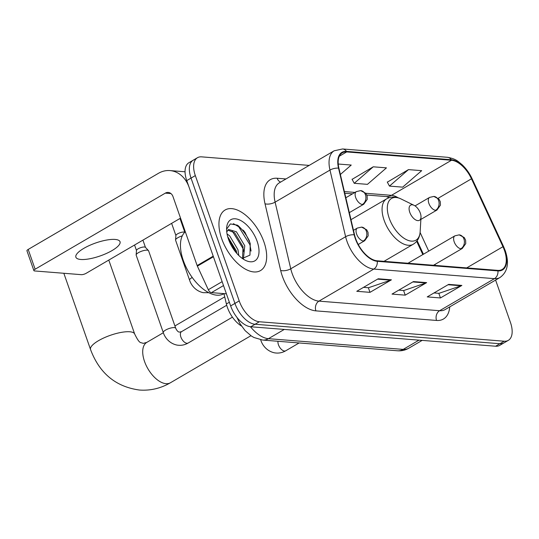 <?xml version="1.0" encoding="UTF-8"?>
<svg xmlns="http://www.w3.org/2000/svg" width="539" height="539" viewBox="0 0 539 539"><rect width="100%" height="100%" fill="white"/><g stroke="black" fill="none" stroke-linecap="round" stroke-linejoin="round"><path stroke-width="0.81" d="M422.825 254.583L416.674 241.317M241.479 326.041A21.931 11.588 -120.3 0 1 226.387 303.976L223.961 293.634M249.557 241.209A29.241 15.449 59.7 0 0 237.948 225.504A29.241 15.449 59.7 0 1 249.557 241.209M309.17 165.406L201.606 156.856A21.931 11.588 59.7 0 0 197.469 157.711L188.899 162.724A21.931 11.588 59.7 0 0 186.757 180.605L230.638 305.923A21.931 11.588 59.7 0 0 250.783 326.762L495.611 346.227A21.931 11.588 59.7 0 0 499.741 345.371L504.032 342.865A21.931 11.588 59.7 0 1 499.896 343.72A21.931 11.588 59.7 0 0 504.032 342.865L508.317 340.358A21.931 11.588 59.7 0 0 510.46 322.477L495.611 280.071M197.469 157.711A21.931 11.588 59.7 0 0 195.327 175.593L239.215 300.917A21.931 11.588 59.7 0 0 259.353 321.756L255.068 324.256L499.896 343.72L255.068 324.256A21.931 11.588 59.7 0 1 234.93 303.423A21.931 11.588 59.7 0 0 255.068 324.256L250.783 326.762M195.327 175.593L191.042 178.099L234.93 303.423L191.042 178.099A21.931 11.588 59.7 0 1 193.184 160.218A21.931 11.588 59.7 0 0 191.042 178.099L186.757 180.605M263.948 241.964A35.089 18.542 59.7 0 0 225.107 209.994A35.089 18.542 59.7 0 0 221.67 238.609A35.089 18.542 59.7 0 0 260.512 270.578A35.089 18.542 59.7 0 0 263.948 241.964A35.089 18.542 59.7 0 0 225.107 209.994A35.089 18.542 59.7 0 0 221.67 238.609A35.089 18.542 59.7 0 0 260.512 270.578A35.089 18.542 59.7 0 0 263.948 241.964M504.457 250.392A23.393 12.363 -120.3 0 1 502.166 269.466A23.393 12.363 -120.3 0 1 497.76 270.376L377.105 260.788A23.393 12.363 -120.3 0 1 354.554 234.91L338.91 168.262A23.393 12.363 -120.3 0 1 342.272 152.833A23.393 12.363 -120.3 0 1 346.685 151.924L451.493 160.258A23.393 12.363 -120.3 0 1 471.477 178.8L502.961 246.707A23.393 12.363 -120.3 0 1 504.457 250.392M504.807 250.419A23.979 12.666 59.7 0 0 503.271 246.646L471.793 178.739A23.979 12.666 59.7 0 0 451.311 159.733L346.496 151.398A23.979 12.666 59.7 0 0 338.532 168.141L354.177 234.788A23.979 12.666 59.7 0 0 377.287 261.314L497.942 270.901A23.979 12.666 59.7 0 0 504.807 250.419M378.21 278.771L356.778 291.296L369.99 292.347L391.422 279.822L378.21 278.771M363.549 287.341L368.508 287.738L390.647 280.179A5.848 4.662 -85.5 0 0 391.422 279.822M368.373 287.725L369.99 292.347M448.664 284.376L427.232 296.901L440.444 297.952L461.876 285.427L448.664 284.376M434.003 292.947L438.962 293.337L461.101 285.778A5.848 4.662 -85.5 0 0 461.876 285.427M438.827 293.331L440.444 297.952M413.44 281.574L392.008 294.099L405.22 295.15L426.645 282.625L413.44 281.574M398.772 290.144L403.731 290.541L425.877 282.982A5.848 4.662 -85.5 0 0 426.645 282.625M403.596 290.528L405.22 295.15M259.353 321.756L504.181 341.214A21.931 11.588 59.7 0 0 508.317 340.358M408.474 169.61L389.461 186.103L402.673 187.148L421.687 170.661L408.474 169.61L387.339 182.155M340.372 174.474L351.233 165.055L338.236 164.024M373.251 166.807L354.231 183.3L367.443 184.351L386.456 167.858L373.251 166.807L352.108 179.352M354.231 183.3L352.028 179.204M389.461 186.103L387.258 182.007M409.761 212.292A8.772 4.635 59.7 0 0 416.29 220.222A8.772 4.635 59.7 0 0 420.999 217.183A8.772 4.635 59.7 0 0 420.326 213.134A8.772 4.635 59.7 0 0 414.073 205.332A8.772 4.635 59.7 0 0 409.761 212.292M138.422 252.663A6.576 1.927 -19.3 0 1 147.208 250.163A6.576 1.927 -19.3 0 1 148.461 250.595A6.576 1.927 -19.3 0 1 148.596 250.803L175.714 328.244A6.576 1.927 -19.3 0 0 174.562 327.624A6.576 1.927 -19.3 0 0 174.326 327.597A6.576 1.927 -19.3 0 0 167.103 329.302A6.576 1.927 -19.3 0 0 163.297 332.59L136.178 255.156A6.576 1.927 -19.3 0 1 136.145 254.907A6.576 1.927 -19.3 0 1 138.422 252.663M136.515 250.595A4.75 1.395 -19.3 0 1 136.495 250.413A4.75 1.395 -19.3 0 1 138.139 248.796A4.75 1.395 -19.3 0 1 144.486 246.99A4.75 1.395 -19.3 0 1 145.389 247.3L148.461 250.595M192.228 277.477A6.576 1.927 -19.3 0 0 191.837 277.7A6.576 1.927 -19.3 0 0 189.593 280.186L175.593 240.219A6.576 1.927 -19.3 0 1 175.559 239.97A6.576 1.927 -19.3 0 1 177.836 237.726A6.576 1.927 -19.3 0 1 182.283 235.866M175.93 235.658A4.75 1.395 -19.3 0 1 175.909 235.476A4.75 1.395 -19.3 0 1 177.553 233.859A4.75 1.395 -19.3 0 1 183.9 232.053A4.75 1.395 -19.3 0 1 184.736 232.296M80.81 259.475A23.393 6.859 160.7 0 0 106.5 253.418A23.393 6.859 160.7 0 0 120.035 241.721A23.393 6.859 160.7 0 0 115.103 239.437A23.393 6.859 160.7 0 0 89.413 245.488A23.393 6.859 160.7 0 0 75.878 257.184A23.393 6.859 160.7 0 0 80.81 259.475M223.51 285.569L211.436 292.63L226.4 293.816M213.215 256.166L189.061 187.201A29.241 23.298 -85.5 0 0 169.947 170.58A29.241 23.298 -85.5 0 0 158.392 173.342L28.196 249.429L35.129 269.217L165.325 193.13A7.31 5.821 94.5 0 1 168.215 192.436A7.31 5.821 94.5 0 1 172.992 196.594L197.139 265.559L213.215 256.166A3.652 1.934 59.7 0 0 213.451 256.746M35.129 269.217A3.652 1.071 160.7 0 0 33.876 270.598L26.95 250.81A3.652 1.071 -19.3 0 1 28.196 249.429M33.876 270.598A3.652 1.071 160.7 0 0 34.651 270.955L81.328 274.668A3.652 1.071 160.7 0 0 86.206 273.28L180.538 218.147M211.436 292.63A3.652 1.934 -120.3 0 1 208.31 289.733L197.375 266.138A3.652 1.934 -120.3 0 1 197.139 265.559M185.308 231.763A36.551 19.316 59.7 0 0 183.287 260.452A36.551 19.316 59.7 0 0 223.746 293.762L223.975 293.627M227.06 233.98L229.601 235.759L237.962 249.725L238.784 255.486M227.647 236.547L236.257 250.723L236.843 253.451M226.751 231.925L228.57 229.473L236.399 231.783L244.767 245.75L243.433 258.639M227.788 230.092L234.701 232.774L243.062 246.741L242.516 258.498M257.164 241.425A23.831 12.592 59.7 0 0 239.431 219.892A23.831 12.592 59.7 0 0 226.629 228.138A23.831 12.592 59.7 0 0 228.455 239.148A23.831 12.592 59.7 0 0 245.454 260.344A23.831 12.592 59.7 0 0 257.164 241.425M242.321 258.457L249.961 255.129L250.251 243.399L245.036 232.484L237.349 225.14L230.355 223.921L226.67 229.102M233.407 223.658L238.669 226.73L249.921 244.746L251.066 251.073M232.282 231.063L243.116 248.722L243.877 251.949M227.889 237.396L236.365 252.899M229.351 302.244L226.387 303.976M250.433 326.728A29.241 15.449 59.7 0 0 268.449 338.681L403.192 349.393A29.241 15.449 59.7 0 0 408.703 348.255C405.213 350.242 401.454 351.084 397.411 350.774L262.668 340.062A14.62 11.649 94.5 0 0 268.449 338.681L284.282 329.423M419.025 340.136L403.192 349.393A14.62 11.649 94.5 0 1 397.411 350.774M495.611 346.227L504.181 341.214M230.638 305.923L239.215 300.917M449.755 306.866A36.551 19.316 -120.3 0 1 436.55 320.449L315.894 310.862A7.31 5.821 94.5 0 1 318.947 301.133L439.595 310.72A29.241 15.449 59.7 0 0 445.113 309.581L499.976 277.518A29.241 15.449 -120.3 0 1 494.458 278.656A7.31 5.821 -85.5 0 0 497.942 270.901M315.894 310.862A36.551 19.316 -120.3 0 1 282.328 276.13A36.551 19.316 -120.3 0 1 280.657 270.43L265.02 203.782A36.551 19.316 -120.3 0 1 277.161 178.254L285.987 178.955M292.091 273.347A29.241 15.449 59.7 0 0 318.947 301.133L373.81 269.069A29.241 15.449 -120.3 0 1 345.62 236.722L329.976 170.075A29.241 15.449 -120.3 0 1 334.173 150.792L279.31 182.856A29.241 15.449 59.7 0 0 275.112 202.138L290.757 268.786A29.241 15.449 59.7 0 0 292.091 273.347M499.976 277.518C507.597 272.047 509.382 263.173 505.333 250.911L503.662 246.801A7.31 1.098 155.1 0 0 503.271 246.646M503.662 246.801L472.177 178.894C469.577 173.336 466.174 168.572 461.984 164.604C457.955 161.444 456.452 158.944 447.39 157.294A7.31 5.821 94.5 0 1 451.311 159.733M346.496 151.398A7.31 5.821 -85.5 0 0 342.582 148.966L334.173 150.792M338.532 168.141A7.31 3.119 166.8 0 0 329.976 170.075L275.112 202.138A7.31 3.119 -13.2 0 1 265.02 203.782M472.177 178.894A7.31 1.098 155.1 0 0 471.793 178.739M354.177 234.788A7.31 3.119 166.8 0 0 345.62 236.722L290.757 268.786A7.31 3.119 -13.2 0 1 280.657 270.43M377.287 261.314A7.31 5.821 94.5 0 1 373.81 269.069L494.458 278.656L439.595 310.72A7.31 5.821 94.5 0 0 436.55 320.449M280.603 182.101A7.31 5.821 94.5 0 1 277.161 178.254M346.685 151.924L339.314 156.229M502.961 246.707L466.686 267.91M471.477 178.8L438.153 198.278M435.364 265.417L434.919 264.447M428.741 251.12L420.103 232.484M398.18 197.806A23.393 12.363 59.7 0 0 391.489 195.327L365.752 193.279M451.493 160.258L391.489 195.327A13.158 10.484 94.5 0 1 386.288 196.573L366.803 195.024M354.958 192.423L344.387 191.581M412.813 281.937L425.877 282.982M448.037 284.74L461.101 285.778M377.583 279.141L390.647 280.179M250.945 335.709L170.418 382.771A23.393 12.363 -120.3 0 1 166.012 383.68A23.393 12.363 -120.3 0 1 144.526 361.453A23.393 12.363 -120.3 0 1 146.817 342.38L143.138 343.404C140.463 341.901 140.019 344.839 134.689 334.052L108.784 260.081M170.418 382.771C160.737 388.39 150.401 390.815 139.433 390.034C115.737 386.78 99.439 373.271 90.539 349.515A23.393 6.859 -19.3 0 1 104.067 337.825A23.393 6.859 -19.3 0 1 129.758 331.768A23.393 6.859 -19.3 0 1 134.689 334.052M350.977 219.676L386.692 198.81C391.051 196.412 395.848 196.465 401.077 198.965A24.174 12.774 59.7 0 0 389.192 218.154A24.174 12.774 59.7 0 0 407.181 240.003A24.174 12.774 59.7 0 0 420.164 231.635L420.999 217.183M386.692 198.81A26.317 13.906 59.7 0 0 384.112 220.269A26.317 13.906 59.7 0 0 413.245 244.248C417.476 241.62 419.78 237.416 420.164 231.635M460.892 248.742A7.31 3.861 59.7 0 0 462.273 248.459L465.75 243.601L465.615 240.145L464.254 237.537L459.161 234.863A7.31 5.821 94.5 0 1 463.944 239.02A7.31 5.821 -85.5 0 1 460.892 248.742A7.31 3.861 59.7 0 1 454.182 241.795A7.31 3.861 59.7 0 1 454.896 235.839L459.161 234.863M278.003 341.281A6.576 3.477 59.7 0 0 278.454 344.785A6.576 3.477 59.7 0 0 284.242 351.004A6.576 3.477 59.7 0 0 285.737 350.781C282.214 352.823 278.461 353.503 274.479 352.823C266.434 351.078 262.197 344.704 260.876 340.345A6.576 1.927 -19.3 0 1 260.903 339.846M363.313 240.987A7.31 3.861 59.7 0 0 364.694 240.704L368.171 235.846L368.036 232.383L366.675 229.782L361.581 227.108A7.31 5.821 94.5 0 1 366.365 231.258A7.31 5.821 -85.5 0 1 363.313 240.987A7.31 3.861 59.7 0 1 356.602 234.041A7.31 3.861 59.7 0 1 357.317 228.078L361.581 227.108M175.714 328.244C176.846 330.636 178.045 331.93 179.305 332.132L181.522 331.667A6.576 3.477 59.7 0 0 180.875 337.03A6.576 3.477 59.7 0 0 186.662 343.249A6.576 3.477 59.7 0 0 188.158 343.026C184.634 345.068 180.882 345.748 176.9 345.068C168.855 343.323 164.617 336.942 163.297 332.59M435.579 210.311A7.31 3.861 59.7 0 0 436.954 210.028L440.43 205.17L440.296 201.707L438.941 199.107L433.848 196.425A7.31 5.821 94.5 0 1 438.625 200.582A7.31 5.821 -85.5 0 1 435.579 210.311A7.31 3.861 59.7 0 1 428.862 203.365A7.31 3.861 59.7 0 1 429.576 197.402L433.848 196.425M362.39 204.49A7.31 3.861 59.7 0 0 363.771 204.207L367.248 199.349L367.113 195.893L365.759 193.285L360.665 190.611A7.31 5.821 94.5 0 1 365.442 194.768A7.31 5.821 -85.5 0 1 362.39 204.49A7.31 3.861 59.7 0 1 355.679 197.543A7.31 3.861 59.7 0 1 356.394 191.588L360.665 190.611M165.325 193.13L170.957 193.575M213.424 256.759L197.375 266.138M208.31 289.733L222.142 281.648M245.272 232.814A29.241 15.449 59.7 0 0 243.204 230.133M408.703 348.255L422.158 340.385M236.958 317.41L239.922 323.589L245.104 330.623L251.349 335.986L253.95 337.502L262.668 340.062M447.39 157.294L342.582 148.966M389.34 197.638L386.288 196.573M352.466 193.878L344.778 193.272M423.432 254.226L417.159 240.697M90.539 349.515L63.838 273.28M384.004 261.334L413.245 244.248M414.073 205.332L401.077 198.965M224.716 296.854L174.912 325.96M163.344 332.718L146.817 342.38M299.125 342.959L285.737 350.781M433.511 265.269L462.273 248.459M260.876 340.345L260.687 339.806M408.003 263.241L454.896 235.839M232.43 317.154L188.158 343.026M358.233 244.477L364.694 240.704M134.561 245.016L136.488 250.507M226.717 305.249L181.522 331.667M353.476 230.321L357.317 228.078M136.495 250.413L136.145 254.907M142.923 240.131L145.456 247.367M420.871 219.427L436.954 210.028M415.043 205.898L429.576 197.402M189.593 280.186C190.914 284.545 195.152 290.919 203.196 292.67L208.822 292.697M171.624 223.362L175.903 235.57M349.326 212.649L363.771 204.207M175.909 235.476L175.559 239.97M179.986 218.477L184.803 232.235M345.836 197.759L356.394 191.588M169.947 170.58L185.045 171.779"/></g></svg>
